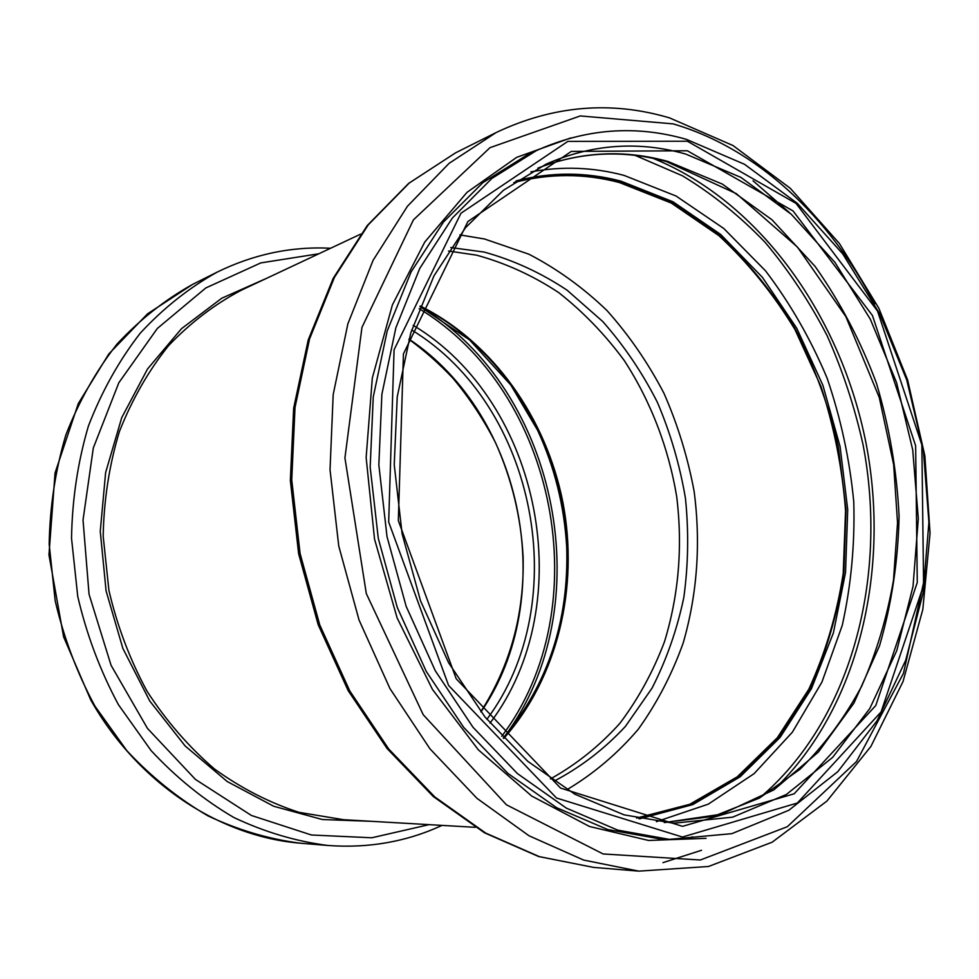 <?xml version="1.0" encoding="UTF-8"?>
<svg xmlns="http://www.w3.org/2000/svg" width="979" height="979" viewBox="0 0 979 979"><rect width="100%" height="100%" fill="white"/><g stroke="black" fill="none" stroke-linecap="round" stroke-linejoin="round"><path stroke-width="1.47" d="M420.211 305.974C493.024 342.283 546.417 418.302 562.962 502.704C579.042 587.192 557.797 677.639 503.732 738.447M448.492 251.028L476.589 255.164C505.507 263.082 532.87 275.54 558.642 292.55C583.166 311.824 604.985 334.426 624.137 360.358C650.668 401.109 668.596 447.795 676.734 496.83C682.791 546.771 678.728 595.024 664.533 641.575C653.299 671.361 638.455 698.553 620.025 723.151C599.686 745.839 576.484 764.428 550.431 778.917M513.804 182.608C549.035 173.307 584.218 173.283 619.328 182.51L671.337 203.094L718.965 235.706C748.066 262.702 773.386 293.957 794.924 329.446L820.989 386.521C834.132 426.881 842.319 468.243 845.55 510.597L843.225 573.351C836.861 614.445 825.395 653.066 808.825 689.228L777.326 737.738L737.211 776.861L689.705 804.322L636.534 818.101M459.849 234.899L484.495 238.986L528.893 254.197C557.198 268.882 583.227 287.679 606.992 310.551C629.154 335.381 648.135 362.952 663.946 393.264C677.749 424.715 687.809 457.462 694.148 491.495C700.915 543.565 697.268 594.057 683.195 642.97C671.973 674.323 656.995 703.106 638.259 729.294C617.541 753.561 593.788 773.691 566.988 789.661M515.749 181.262C550.369 172.549 584.904 172.732 619.34 181.788L671.325 202.359L718.929 234.911C748.042 261.858 773.386 293.039 794.96 328.454C814.075 365.681 828.515 405 838.293 446.412L845.991 509.349L843.886 572.091C837.694 613.184 826.411 651.867 810.037 688.127L778.843 736.869L739.035 776.335L691.81 804.261L638.834 818.615M450.793 247.552L484.177 252.068C513.437 260.145 541.093 272.86 567.135 290.225L602.77 321.54C624.149 345.795 642.359 372.73 657.411 402.357C670.468 433.085 679.805 465.037 685.435 498.201C688.849 531.621 688.31 564.712 683.819 597.484C677.064 629.632 666.466 659.87 652.014 688.188L625.385 726.455C604.41 749.008 580.571 767.279 553.869 781.291M420.101 306.256C492.633 342.772 545.756 418.657 562.252 502.839C578.295 587.131 557.247 677.333 503.524 738.227M421.814 307.541C559.364 391.355 601.082 607.396 504.638 736.404M419.147 308.691C557.051 391.576 598.854 608.045 501.725 736.318M413.199 325.309C541.411 402.185 580.388 604.031 490.026 723.114M411.694 329.996C536.37 405.942 574.318 602.415 486.881 719.332M408.965 339.077C524.23 415.732 559.401 597.851 480.97 711.904M300.467 843.213C269.066 839.211 238.227 830.094 207.976 815.874C178.545 798.766 151.525 777.057 126.891 750.746L94.926 706.128C77.108 673.111 63.855 637.99 55.179 600.776L49.183 544.238C49.868 506.376 55.436 469.908 65.887 434.872C78.956 401.292 95.954 371.078 116.893 344.241C139.679 319.778 164.9 299.831 192.557 284.424L147.56 313.818L108.779 353.994L78.308 403.532L55.057 472.93L48.95 554.848L63.598 636.827L90.729 699.899C137.917 783.433 219.688 836.617 300.467 843.213L327.953 845.477C296.013 841.402 264.636 832.064 233.81 817.477C203.816 799.916 176.257 777.62 151.109 750.599L118.447 704.721C100.213 670.786 86.641 634.686 77.745 596.419L71.528 538.315C72.177 499.4 77.806 461.966 88.428 426C101.694 391.563 118.973 360.602 140.278 333.141C163.444 308.116 189.094 287.765 217.216 272.089L192.557 284.424M429.083 824.648L371.812 837.779L311.444 835.001L251.383 815.458L195.421 779.406L147.462 728.388L111.068 665.304L89.04 594.229L83.031 520.069L93.311 447.978L118.826 382.765L157.325 328.467L205.798 287.961L260.793 262.91L318.836 253.769M371.065 821.295L322.409 819.533L273.728 806.268L227.214 781.523L185.153 745.974L149.726 700.952L122.877 648.441L106.087 590.937L100.262 531.328L105.622 472.588L121.739 417.617L147.548 368.961L181.494 328.675L221.731 298.24L266.239 278.489M475.231 827.316L343.58 819.704L299.072 812.35C269.506 802.768 241.299 788.315 214.45 768.968C188.898 747.001 166.442 721.119 147.095 691.333C129.962 659.748 117.235 626.095 108.914 590.398L103.174 536.186C103.872 499.877 109.281 465.001 119.401 431.555C132.018 399.554 148.416 370.906 168.596 345.611C190.538 322.666 214.78 304.188 241.323 290.2L360.676 234.116M516.447 180.797C551.348 171.863 586.164 171.974 620.906 181.127L672.965 201.76L720.642 234.422L762.335 277.241L796.747 328.234L822.911 385.347L840.068 446.485L847.716 509.569L845.538 572.421L833.41 632.862L811.469 688.629L780.128 737.383L740.161 776.8L692.777 804.616L639.654 818.799M530.899 171.876C562.191 166.038 593.262 167.213 624.088 175.412L676.073 196.033L723.762 228.474L765.602 270.914C790.273 303.453 810.771 339.187 827.084 378.09C840.802 418.204 849.686 459.408 853.761 501.713C854.973 544.03 851.13 585.283 842.234 625.446L821.944 682.057L792.354 732.206L754.111 773.643L708.294 804.151L656.395 821.687M635.224 155.416L682.387 175.767C712.357 193.915 739.977 216.163 765.272 242.511C788.988 270.791 809.596 301.826 827.096 335.626C842.674 370.6 854.667 406.97 863.062 444.747C888.528 577.598 851.277 720.887 759.349 798.118M692.496 836.849L687.772 838.526M653.066 158.341C760.365 201.821 841.365 316.866 866.207 444.148C890.547 571.528 858.216 708.453 774.817 788.756M537.912 168.107C580.841 151.574 624.161 149.359 667.862 161.437L722.306 184.064L771.954 219.749L815.066 266.361C840.19 302.022 860.651 340.973 876.45 383.242C889.336 426.673 896.886 470.948 899.077 516.08C898.122 561.004 891.612 604.227 879.546 645.748L853.933 703.13L818.383 752.056L773.838 789.894L721.78 814.136L664.313 822.58L713.715 816.278L759.386 798.093L799.941 769.31C824.159 745.472 844.73 717.766 861.667 686.193C876.352 652.956 886.962 617.614 893.497 580.18L897.535 522.786L893.656 464.633L879.289 397.572L845.893 316.694L797.395 247.014L736.379 193.671L666.442 161.572C623.158 149.603 580.302 151.794 537.899 168.119M685.581 154.009L740.907 177.395L791.277 214.254L834.891 262.311L870.331 319.215L896.544 382.52L912.709 449.814L918.314 518.601L913.028 586.397L896.788 650.582L869.805 708.49L832.652 757.367L786.406 794.458L732.635 817.159L673.613 823.229L624.1 814.858L574.795 794.165L527.718 761.27L484.984 716.995L448.639 662.795L420.529 600.837L402.1 533.788L394.231 464.707L397.241 396.728L410.788 332.884L433.966 275.87L465.417 227.813L503.475 190.244L546.306 164.031C592.062 144.097 638.492 140.743 685.581 154.009M687.331 150.766L793.051 210.938L872.448 315.519L915.634 445.775L917.274 582.468L875.764 705.553L794.14 793.81L682.534 826.337L560.526 788.058L456.226 678.814L398.331 520.608L403.434 353.896L467.913 221.499L571.32 151.402L687.331 150.766M687.393 141.221L796.074 203.448L877.539 311.077L921.851 444.882L923.601 585.283L881.112 711.904L797.334 803.025L682.449 837.033L556.513 798.02L448.602 685.471L388.675 522.003L394.084 349.736L460.962 213.238L567.844 141.392L687.393 141.221M669.33 839.382L617.663 830.106L566.315 808.103L517.377 773.545L473.004 727.262L435.3 670.799L406.163 606.356L387.023 536.688L378.836 464.903L381.896 394.231L395.859 327.794L419.807 268.319L452.359 218.023L491.813 178.484L536.321 150.644L527.228 154.915L482.867 182.645L443.536 221.964L411.082 271.954L387.194 331.024L373.256 396.997L370.172 467.13L378.286 538.377L397.29 607.506L426.269 671.459L463.765 727.483L507.93 773.422L556.659 807.724L607.812 829.58L659.308 838.795L669.33 839.382L731.851 833.655L788.817 810.282L837.791 771.685L877.123 720.679L905.734 660.213L923.075 593.164L928.912 522.321L923.368 450.401L906.75 379.987L879.607 313.635L842.748 253.891L797.249 203.265L744.529 164.301L686.45 139.373C635.738 124.774 585.687 128.53 536.321 150.644M706.067 838.33L648.612 840.459L589.542 826.496L531.732 796.074L478.315 749.804L432.473 689.449L397.119 617.92L374.529 539.099L366.146 457.536L372.326 377.98L392.395 304.897L424.739 242.07L467.056 192.3L516.679 157.35L570.794 137.929M926.158 571.014L903.482 673.307L856.515 761.527L787.324 826.717L700.34 860.003L603.113 853.957L506.4 804.775L423.209 714.707L366.305 593.58L344.926 457.915L361.961 327.39L413.407 219.883L490.014 147.658L580.278 115.938L673.075 123.868C756.743 148.196 829.629 216.922 874.614 304.077M496.169 132.532C553.282 105.499 611.055 100.617 669.489 117.872L733.038 145.553L790.298 188.311L839.37 243.441L878.824 308.214L907.594 379.901L924.861 455.835L930.05 533.274L922.818 609.464L903.042 681.519L870.894 746.451L826.9 801.103L772.162 842.197L708.515 866.488L638.81 871.139L583.68 860.076L529.015 835.772L477.018 798.374L429.928 748.776L389.948 688.567L359.048 620.025L338.746 546.013L330.033 469.761L333.178 394.635L347.863 323.865L373.097 260.304L407.448 206.239L449.116 163.322L496.169 132.532L455.553 152.846L409.246 183.024L368.251 224.852L334.439 277.363L309.56 338.942L295.022 407.374L291.742 479.906L300.076 553.478L319.729 624.859L349.784 690.954L388.761 749.045L434.786 796.93L485.706 833.08L539.343 856.637L593.555 867.394L538.621 856.515L484.483 832.786L433.269 796.514L387.158 748.617L348.194 690.672L318.212 624.81L298.632 553.759L290.347 480.518L293.651 408.231L308.226 339.946L333.203 278.33L367.223 225.586L408.635 183.403L455.553 152.846M701.527 850.274L662.954 862.646M503.267 737.958C547.91 684.456 569.056 620.772 566.694 546.906C564.32 506.119 554.628 467.24 537.63 430.283L510.818 385.028L469.602 339.921L419.967 306.598M480.824 711.733C510.389 665.463 524.475 613.784 523.104 556.684C520.963 517.059 511.809 479.135 495.619 442.887C483.712 419.612 469.492 398.074 452.983 378.286C439.118 363.576 424.421 350.58 408.904 339.297M327.953 845.477C368.532 848.45 406.566 841.756 442.055 825.395M217.216 272.089C253.781 254.222 291.571 246.267 330.584 248.25M789.453 212.602L753.047 180.809M638.81 871.139L593.555 867.394"/></g></svg>
